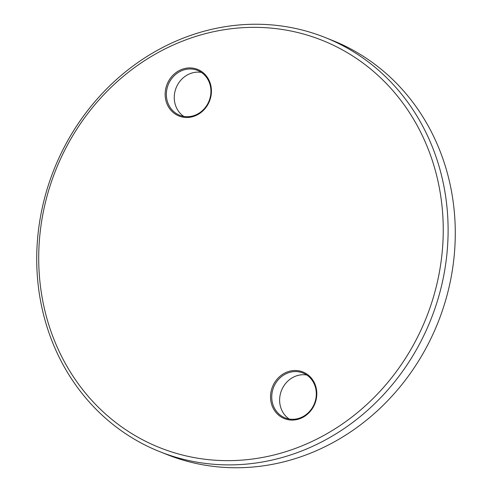 <?xml version="1.0" encoding="UTF-8"?>
<svg xmlns="http://www.w3.org/2000/svg" width="492" height="492" viewBox="0 0 492 492"><rect width="100%" height="100%" fill="white"/><g stroke="black" fill="none" stroke-linecap="round" stroke-linejoin="round"><path stroke-width="0.74" d="M431.09 156.893A219.26 199.432 -68.3 0 0 171.899 45.633A219.26 199.432 -68.3 0 0 50.873 331.104A219.26 199.432 -68.3 0 0 310.058 442.363A219.26 199.432 -68.3 0 0 431.09 156.893M49.083 333.152A222.974 202.815 111.7 0 1 101.739 93.99A222.974 202.815 111.7 0 1 325.009 37.453A222.974 202.815 111.7 0 1 435.746 155.989A222.974 202.815 111.7 0 1 383.09 395.15A222.974 202.815 111.7 0 1 159.82 451.687A222.974 202.815 111.7 0 1 49.083 333.152M315.415 385.328A25.086 22.817 111.7 0 1 301.571 417.991A25.086 22.817 111.7 0 1 271.916 405.26A25.086 22.817 111.7 0 1 285.766 372.598A25.086 22.817 111.7 0 1 315.415 385.328M273.078 405.033A24.157 21.974 -68.3 0 0 285.077 417.874A24.157 21.974 -68.3 0 0 309.265 411.749A24.157 21.974 -68.3 0 0 314.972 385.839A24.157 21.974 -68.3 0 0 302.974 372.998A24.157 21.974 -68.3 0 0 278.786 379.123A24.157 21.974 -68.3 0 0 273.078 405.033M289.191 419.024A24.157 21.974 111.7 0 1 280.969 408.182A24.157 21.974 111.7 0 1 285.169 384.037A24.157 21.974 111.7 0 1 306.75 374.996M210.041 82.736A25.086 22.817 111.7 0 1 196.197 115.399A25.086 22.817 111.7 0 1 166.542 102.668A25.086 22.817 111.7 0 1 180.392 70.005A25.086 22.817 111.7 0 1 210.041 82.736M167.704 102.441A24.157 21.974 -68.3 0 0 179.703 115.282A24.157 21.974 -68.3 0 0 203.891 109.156A24.157 21.974 -68.3 0 0 209.598 83.246A24.157 21.974 -68.3 0 0 197.6 70.405A24.157 21.974 -68.3 0 0 173.412 76.531A24.157 21.974 -68.3 0 0 167.704 102.441M183.817 116.432A24.157 21.974 111.7 0 1 175.595 105.583A24.157 21.974 111.7 0 1 179.795 81.444A24.157 21.974 111.7 0 1 201.376 72.404M159.82 451.687L166.991 454.546A222.974 202.815 -68.3 0 0 390.261 398.01A222.974 202.815 -68.3 0 0 442.917 158.848A222.974 202.815 -68.3 0 0 332.18 40.313L325.009 37.453"/></g></svg>
